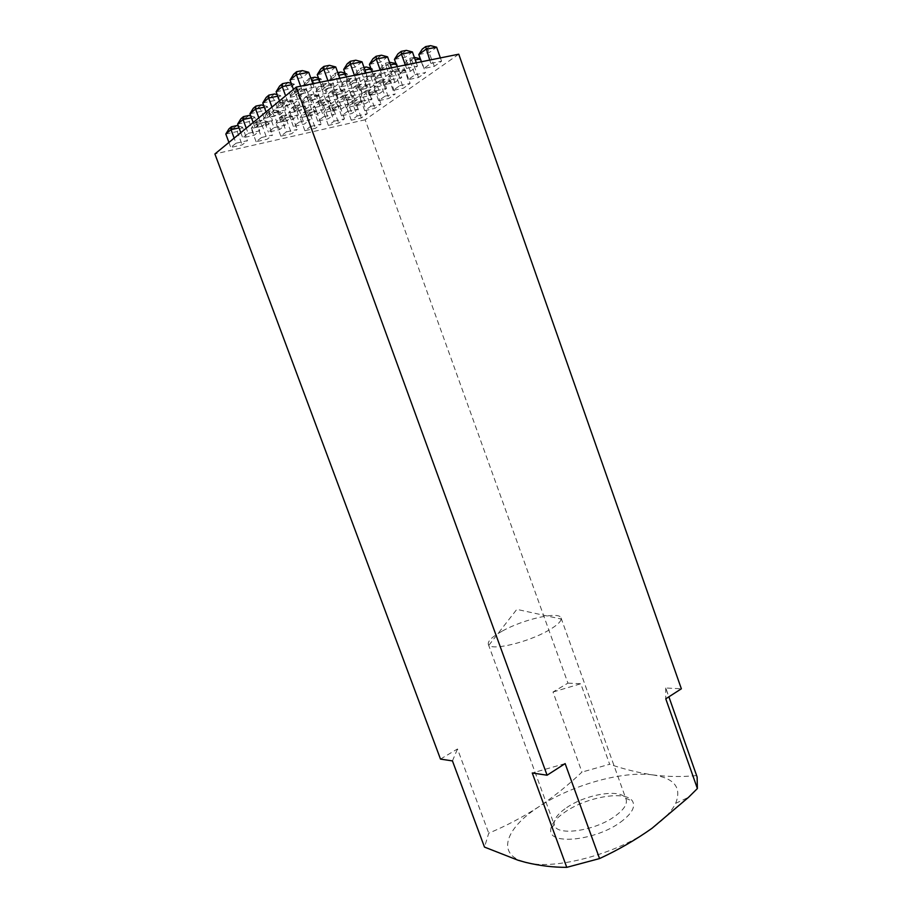 <?xml version="1.0" encoding="UTF-8"?>
<svg xmlns="http://www.w3.org/2000/svg" width="913" height="913" viewBox="0 0 913 913"><rect width="100%" height="100%" fill="white"/><g stroke="black" fill="none" stroke-linecap="round" stroke-linejoin="round"><path stroke-width="0.68" stroke-dasharray="4.57 3.42" d="M620.361 822.305C631.682 813.94 635.745 806.909 632.526 801.203C626.181 790.144 586.831 796.764 565.158 811.954C555.287 818.733 550.471 825.021 550.71 830.819C550.299 845.312 596.109 840.234 620.361 822.305M566.699 807.606C585.678 794.344 620.167 788.535 625.508 798.133L626.113 799.343C627.528 804.193 623.739 809.877 614.746 816.382C594.694 831.035 556.862 836.308 554.442 825.295L554.134 823.971C553.894 818.972 558.083 813.517 566.699 807.606M502.447 630.997C523.491 619.208 559.498 610.991 561.061 617.964L561.175 619.037C560.673 622.073 556.245 625.976 547.891 630.723C527.954 642.204 492.883 650.661 488.911 645.194L488.318 644.304C487.656 641.017 492.369 636.578 502.447 630.997M458.748 54.198L365.154 119.774L567.943 683.118L553.016 692.02L581.969 772.09C568.468 784.918 553.986 796.535 538.533 806.955C522.966 817.044 506.373 825.786 488.74 833.192L484.495 847.093M440.488 759.091L457.493 748.968L488.74 833.192M365.154 119.774L214.897 153.966M567.943 683.118L580.771 683.757L609.656 764.261L581.969 772.09M697.121 776.997L665.714 688.003L681.36 688.79M696.551 775.594C682.057 776.997 667.586 776.78 653.137 774.954C638.598 772.797 624.104 769.237 609.656 764.261M653.137 774.954C622.666 770.572 571.024 785.237 538.533 806.955C508.358 826.436 497.288 850.517 518.949 860.069L525.831 862.42C554.031 870.694 617.896 853.769 652.065 828.251C663.877 819.634 671.74 811.337 675.643 803.349C681.885 787.634 674.387 778.173 653.137 774.954M390.89 79.796L401.697 77.537L394.884 82.455L384.133 84.726L390.89 79.796L385.902 65.804L379.18 70.86L382.593 65.474L385.743 63.088L385.902 65.804L390.444 64.891M375.871 90.752L386.553 88.481L380.002 93.206L369.377 95.488L375.871 90.752L370.963 77.046L364.504 81.908L367.836 76.635L370.861 74.341L370.963 77.046L381.68 74.843L386.553 88.481M361.434 101.286L371.99 98.992L365.691 103.546L355.191 105.84L361.434 101.286L356.595 87.853L350.387 92.533L353.639 87.363L356.561 85.16L356.595 87.853L367.197 85.639L371.99 98.992M347.545 111.42L357.976 109.115L351.916 113.497L341.53 115.803L347.545 111.42L342.786 98.25L336.806 102.758L339.978 97.702L342.786 95.58L342.786 98.25L353.263 96.013L357.976 109.115M366.124 84.977L377.229 82.649L370.541 87.591L359.505 89.919L366.124 84.977L361.034 70.792L354.449 75.87L357.885 70.415L360.977 68.019L361.034 70.792L364.949 70.016M351.402 95.968L362.37 93.628L355.944 98.376L345.034 100.727L351.402 95.968L346.404 82.09L340.07 86.963L343.425 81.634L346.392 79.328L346.404 82.09L357.405 79.83L362.37 93.628M337.251 106.536L348.093 104.185L341.907 108.75L331.134 111.101L337.251 106.536L332.332 92.932L326.249 97.634L329.525 92.407L332.378 90.193L332.332 92.932L343.208 90.661L348.093 104.185M323.647 116.693L334.352 114.33L328.406 118.724L317.758 121.098L323.647 116.693L318.808 103.374L312.954 107.882L316.149 102.77L318.899 100.635L318.808 103.374L329.547 101.081L334.352 114.33M340.686 90.296L352.087 87.91L345.536 92.864L334.204 95.26L340.686 90.296L335.493 75.927L329.057 81.029L332.503 75.505L335.528 73.097L335.493 75.927L338.734 75.277M326.272 101.332L337.536 98.924L331.248 103.683L320.052 106.091L326.272 101.332L321.182 87.26L314.996 92.167L318.363 86.758L321.262 84.453L321.182 87.26L332.48 84.943L337.536 98.924M312.44 111.922L323.556 109.514L317.519 114.091L306.46 116.51L312.44 111.922L307.43 98.159L301.484 102.861L304.771 97.577L307.555 95.351L307.43 98.159L318.591 95.819L323.556 109.514M299.133 122.114L310.123 119.683L304.303 124.088L293.393 126.519L299.133 122.114L294.214 108.624L288.497 113.144L291.704 107.974L294.385 105.84L294.214 108.624L305.227 106.273L310.123 119.683M314.529 95.751L326.261 93.309L319.858 98.284L308.206 100.738L314.529 95.751L309.245 81.2L302.956 86.324L306.426 80.721L309.381 78.301L309.245 81.2L311.767 80.686M300.468 106.832L312.029 104.367L305.889 109.138L294.385 111.614L300.468 106.832L295.264 92.578L289.227 97.497L292.616 92.03L295.447 89.702L295.264 92.578L306.882 90.193L312.029 104.367M286.956 117.457L298.38 114.981L292.48 119.569L281.124 122.057L286.956 117.457L281.855 103.511L276.057 108.236L279.355 102.884L282.083 100.647L281.855 103.511L293.313 101.115L298.38 114.981M273.991 127.672L285.255 125.184L279.583 129.589L268.376 132.088L273.991 127.672L268.97 114.011L263.401 118.542L268.376 132.088M236.045 143.215L247.457 140.648L242.15 144.893L230.795 147.461L236.045 143.215L234.162 138.137M248.176 133.378L259.737 130.821L254.213 135.238L242.721 137.795L248.176 133.378L246.259 128.197M260.798 123.141L272.519 120.596L266.767 125.195L255.115 127.752L260.798 123.141L258.847 117.857M273.934 112.482L285.826 109.948L279.846 114.741L268.023 117.275L273.934 112.482L271.96 107.083M287.641 101.377L299.704 98.855L293.461 103.842L281.478 106.376L287.641 101.377L285.621 95.854M301.941 89.782L314.163 87.283L307.658 92.487L295.504 94.998L301.941 89.782L300.639 86.21M261.517 137.486L272.645 134.987L267.178 139.233L256.119 141.732L261.517 137.486L256.587 124.1L251.223 128.459L254.373 123.335L256.895 121.281L256.587 124.1L267.749 121.669L272.645 134.987M329.205 84.201L341.085 81.782L334.409 86.963L322.597 89.406L329.205 84.201L327.927 80.686M286.351 131.917L297.193 129.475L291.601 133.709L280.816 136.151L286.351 131.917L281.501 118.69L276 123.038L279.138 117.982L281.718 115.917L281.501 118.69L292.377 116.328L297.193 129.475M355.693 78.792L367.254 76.43L360.43 81.588L348.937 83.962L355.693 78.792L354.449 75.323M310.557 126.473L321.125 124.1L315.407 128.334L304.885 130.707L310.557 126.473L305.787 113.406L300.16 117.754L303.276 112.744L305.923 110.701L305.787 113.406L316.4 111.101L321.125 124.1M381.463 73.519L392.693 71.225L385.743 76.361L374.558 78.678L381.463 73.519L380.242 70.096M334.169 121.178L344.486 118.861L338.632 123.072L328.372 125.401L334.169 121.178L329.479 108.259L323.727 112.596L326.831 107.643L329.536 105.6L329.479 108.259L339.841 106.011L344.486 118.861M406.525 68.395L417.458 66.158L410.371 71.282L399.495 73.531L406.525 68.395L405.326 65.017M357.2 115.997L367.266 113.737L361.308 117.948L351.288 120.219L357.2 115.997L352.601 103.237L346.723 107.563L349.816 102.667L352.566 100.635L352.601 103.237L362.701 101.046L367.266 113.737M370.838 106.273L381.018 104.025L374.832 108.385L364.709 110.644L370.838 106.273L366.17 93.263L360.064 97.748L363.226 92.749L366.09 90.638L366.17 93.263L376.384 91.083L381.018 104.025M385.001 96.162L395.295 93.936L388.87 98.467L378.633 100.704L385.001 96.162L380.253 82.9L373.919 87.557L377.16 82.455L380.128 80.264L380.253 82.9L390.581 80.743L395.295 93.936M399.711 85.674L410.12 83.448L403.455 88.162L393.092 90.387L399.711 85.674L394.884 72.138L388.31 76.977L391.62 71.762L394.713 69.479L394.884 72.138L405.338 69.993L410.12 83.448M415.004 74.763L425.526 72.561L418.599 77.457L408.122 79.671L415.004 74.763L410.097 60.943L403.261 65.976L406.65 60.657L409.869 58.284L410.097 60.943L415.244 59.916M430.913 63.408L441.561 61.228L434.348 66.329L423.758 68.521L430.913 63.408L429.738 60.075M225.808 134.028L237.197 131.529L242.47 127.158L247.457 140.648M238.361 126.051L242.47 127.158L239.058 127.911M236.787 125.617L234.333 127.683L237.197 131.529L242.15 144.893M228.935 142.439L230.795 147.461M234.333 127.683L228.98 128.836M266.619 113.315L269.244 111.169L274.539 110.039L271.914 112.185L266.619 113.315L263.401 118.542L274.642 116.122L280.28 111.591L285.255 125.184M274.539 110.039L280.28 111.591L268.97 114.011L269.244 111.169M271.914 112.185L274.642 116.122L279.583 129.589M282.083 100.647L287.458 99.54L293.313 101.115L287.447 105.828L284.719 101.765L279.355 102.884M287.458 99.54L284.719 101.765M281.124 122.057L276.057 108.236L287.447 105.828L292.48 119.569M295.447 89.702L300.891 88.595L306.882 90.193L300.776 95.112L298.049 90.912L292.616 92.03M300.891 88.595L298.049 90.912M294.385 111.614L289.227 97.497L300.776 95.112L305.889 109.138M318.523 78.176L321.011 78.826L318.922 79.248M308.206 100.738L302.956 86.324L314.654 83.95L321.011 78.826L326.261 93.309M319.858 98.284L314.654 83.95L311.926 79.625L306.426 80.721M314.894 77.206L311.926 79.625M309.381 78.301L310.808 78.016M294.385 105.84L299.555 104.744L305.227 106.273L299.453 110.793L296.862 106.878L291.704 107.974M299.555 104.744L296.862 106.878M293.393 126.519L288.497 113.144L299.453 110.793L304.303 124.088M307.555 95.351L312.794 94.267L318.591 95.819L312.577 100.521L309.986 96.481L304.771 97.577M312.794 94.267L309.986 96.481M306.46 116.51L301.484 102.861L312.577 100.521L317.519 114.091M321.262 84.453L326.557 83.368L332.48 84.943L326.226 89.839L323.647 85.674L318.363 86.758M326.557 83.368L323.647 85.674M320.052 106.091L314.996 92.167L326.226 89.839L331.248 103.683M345.034 73.12L346.94 73.622L345.331 73.953M334.204 95.26L329.057 81.029L340.435 78.712L346.94 73.622L352.087 87.91M345.536 92.864L340.435 78.712L337.856 74.432L332.503 75.505M340.891 72.024L337.856 74.432M335.528 73.097L337.787 72.641M318.899 100.635L323.932 99.574L329.547 101.081L323.636 105.588L321.171 101.697L316.149 102.77M323.932 99.574L321.171 101.697M317.758 121.098L312.954 107.882L323.636 105.588L328.406 118.724M332.378 90.193L337.479 89.132L343.208 90.661L337.068 95.34L334.603 91.346L329.525 92.407M337.479 89.132L334.603 91.346M331.134 111.101L326.249 97.634L337.068 95.34L341.907 108.75M346.392 79.328L351.551 78.278L357.405 79.83L351.026 84.704L348.572 80.572L343.425 81.634M351.551 78.278L348.572 80.572M345.034 100.727L340.07 86.963L351.026 84.704L355.944 98.376M370.815 68.201L372.184 68.555L371.02 68.795M359.505 89.919L354.449 75.87L365.531 73.633L372.184 68.555L377.229 82.649M370.541 87.591L365.531 73.633L363.1 69.377L357.885 70.415M366.204 66.98L363.1 69.377M360.977 68.019L364.013 67.414M342.786 95.58L347.705 94.53L353.263 96.013L347.225 100.51L344.886 96.652L339.978 97.702M347.705 94.53L344.886 96.652M341.53 115.803L336.806 102.758L347.225 100.51L351.916 113.497M356.561 85.16L361.525 84.133L367.197 85.639L360.932 90.307L358.592 86.336L353.639 87.363M361.525 84.133L358.592 86.336M355.191 105.84L350.387 92.533L360.932 90.307L365.691 103.546M370.861 74.341L375.894 73.314L381.68 74.843L375.163 79.693L372.846 75.608L367.836 76.635M375.894 73.314L372.846 75.608M369.377 95.488L364.504 81.908L375.163 79.693L380.002 93.206M395.888 63.396L396.744 63.625L396.025 63.773M384.133 84.726L379.18 70.86L389.965 68.669L396.744 63.625L401.697 77.537M394.884 82.455L389.965 68.669L387.66 64.458L382.593 65.474M390.832 62.073L387.66 64.458M385.743 63.088L389.531 62.335M237.642 124.088L249.181 121.6L254.67 117.058L259.737 130.821M250.79 116.008L254.67 117.058L251.429 117.754M248.872 115.483L246.305 117.629L249.181 121.6L254.213 135.238M240.815 132.67L242.721 137.795M246.305 117.629L240.884 118.793M263.72 105.566L267.361 106.547L264.314 107.186M249.945 113.748L261.654 111.272L267.361 106.547L272.519 120.596M266.767 125.195L261.654 111.272L258.767 107.186L253.266 108.327M261.438 104.949L258.767 107.186M253.186 122.513L255.115 127.752M277.198 94.69L280.576 95.591L277.746 96.173M262.773 102.975L274.63 100.521L280.576 95.591L285.826 109.948M279.846 114.741L274.63 100.521L271.743 96.299L266.174 97.44M274.528 93.971L271.743 96.299M266.06 111.934L268.023 117.275M291.258 83.357L294.351 84.179L291.749 84.704M276.125 91.757L288.154 89.314L294.351 84.179L299.704 98.855M293.461 103.842L288.154 89.314L285.267 84.955L279.606 86.084M288.166 82.535L285.267 84.955M279.469 100.909L281.478 106.376M290.049 80.059L302.249 77.639L308.72 72.275M307.658 92.487L302.249 77.639L299.373 73.131L293.632 74.25M302.386 70.598L299.373 73.131M293.461 89.406L295.504 94.998M312.874 83.734L314.163 87.283M256.895 121.281L262.122 120.151L267.749 121.669L262.328 126.04L259.589 122.205L254.373 123.335M262.122 120.151L259.589 122.205M256.119 141.732L251.223 128.459L262.328 126.04L267.178 139.233M317.256 74.661L329.114 72.321L335.744 66.98M334.409 86.963L329.114 72.321L326.386 67.847L320.817 68.931M329.49 65.325L326.386 67.847M320.018 82.284L322.597 89.406M339.819 78.278L341.085 81.782M281.718 115.917L286.819 114.821L292.377 116.328L286.819 120.676L284.217 116.875L279.138 117.982M286.819 114.821L284.217 116.875M280.816 136.151L276 123.038L286.819 120.676L291.601 133.709M343.699 69.422L355.237 67.14L362.016 61.833M360.43 81.588L355.237 67.14L352.669 62.712L347.237 63.773M355.83 60.201L352.669 62.712M346.415 76.943L348.937 83.962M366.01 72.972L367.254 76.43M305.923 110.701L310.899 109.628L316.4 111.101L310.717 115.449L308.24 111.671L303.276 112.744M310.899 109.628L308.24 111.671M304.885 130.707L300.16 117.754L310.717 115.449L315.407 128.334M369.423 64.332L380.641 62.107L387.569 56.823M385.743 76.361L380.641 62.107L378.222 57.713L372.949 58.74M381.451 55.214L378.222 57.713M372.082 71.75L374.558 78.678M391.483 67.813L392.693 71.225M329.536 105.6L334.386 104.55L339.841 106.011L334.021 110.347L331.67 106.604L326.831 107.643M334.386 104.55L331.67 106.604M328.372 125.401L323.727 112.596L334.021 110.347L338.632 123.072M394.45 59.368L405.372 57.199L412.425 51.95M410.371 71.282L403.09 52.851L397.954 53.856M406.376 50.375L403.09 52.851M397.064 66.695L399.495 73.531M416.271 62.803L417.458 66.158M352.566 100.635L357.303 99.608L362.701 101.046L356.778 105.372L354.541 101.651L349.816 102.667M357.303 99.608L354.541 101.651M351.288 120.219L346.723 107.563L356.778 105.372L361.308 117.948M366.09 90.638L370.883 89.622L376.384 91.083L370.233 95.557L368.007 91.734L363.226 92.749M370.883 89.622L368.007 91.734M364.709 110.644L360.064 97.748L370.233 95.557L374.832 108.385M380.128 80.264L384.966 79.248L390.581 80.743L384.202 85.388L381.988 81.451L377.16 82.455M384.966 79.248L381.988 81.451M378.633 100.704L373.919 87.557L384.202 85.388L388.87 98.467M394.713 69.479L399.609 68.486L405.338 69.993L398.707 74.82L396.504 70.769L391.62 71.762M399.609 68.486L396.504 70.769M393.092 90.387L388.31 76.977L398.707 74.82L403.455 88.162M408.122 79.671L403.261 65.976L413.772 63.853L420.665 58.82L425.526 72.561M418.599 77.457L411.592 59.665L406.65 60.657M414.822 57.291L411.592 59.665M409.869 58.284L414.354 57.382M418.816 54.54L429.441 52.429L436.619 47.202M434.348 66.329L427.284 48.115L422.285 49.097M430.639 45.65L427.284 48.115M421.372 61.764L423.758 68.521M440.386 57.918L441.561 61.228M665.714 688.003L665.771 698.822M565.136 763.599L532.256 772.98M452.449 760.906L457.493 748.968M553.016 692.02L580.771 683.757M625.508 798.133L632.526 801.203M488.911 645.194L516.815 609.37L561.175 619.037M561.061 617.964L626.113 799.343M518.949 860.069L518.139 860.274M675.643 803.349L688.539 797.311M488.318 644.304L554.442 825.295M554.134 823.971L550.71 830.819M666.193 689.155L668.887 696.813"/><path stroke-width="1.37" d="M599.567 858.562L565.136 763.599L547.081 775.217L296.28 87.089L214.897 153.966L440.488 759.091L452.449 760.906L484.495 847.093L518.139 860.274L525.831 862.42C539.503 865.729 553.141 867.373 566.756 867.35L599.567 858.562C618.249 849.912 635.745 839.812 652.065 828.251L688.539 797.311L697.384 788.535L697.121 776.997L668.887 696.813M296.28 87.089L458.748 54.198L681.36 688.79L665.771 698.822L697.384 788.535M547.081 775.217L532.256 772.98L566.756 867.35M239.058 127.911L231.012 129.657L234.162 138.137M225.808 134.028L228.98 128.836L231.423 126.781L231.012 129.657L225.808 134.028L228.935 142.439M231.423 126.781L236.787 125.617L238.361 126.051M310.808 78.016L314.894 77.206L318.523 78.176M318.922 79.248L311.767 80.686M337.787 72.641L340.891 72.024L345.034 73.12M345.331 73.953L338.734 75.277M364.013 67.414L366.204 66.98L370.815 68.201M371.02 68.795L364.949 70.016M389.531 62.335L395.888 63.396M396.025 63.773L390.444 64.891M251.429 117.754L243.052 119.535L246.259 128.197M237.642 124.088L240.884 118.793L243.429 116.636L243.052 119.535L237.642 124.088L240.815 132.67M243.429 116.636L248.872 115.483L250.79 116.008M255.914 106.091L255.583 109.012L249.945 113.748L253.266 108.327L255.914 106.091L261.438 104.949L263.72 105.566M264.314 107.186L255.583 109.012L258.847 117.857M249.945 113.748L253.186 122.513M268.924 95.112L268.639 98.045L262.773 102.975L266.174 97.44L268.924 95.112L274.528 93.971L277.198 94.69M277.746 96.173L268.639 98.045L271.96 107.083M262.773 102.975L266.06 111.934M282.494 83.665L282.243 86.609L276.125 91.757L279.606 86.084L282.494 83.665L288.166 82.535L291.258 83.357M291.749 84.704L282.243 86.609L285.621 95.854M276.125 91.757L279.469 100.909M296.634 71.716L302.386 70.598L308.72 72.275L296.451 74.683L290.049 80.059L293.632 74.25L296.634 71.716L296.451 74.683L300.639 86.21M290.049 80.059L293.461 89.406M308.72 72.275L312.874 83.734M323.898 66.409L329.49 65.325L335.744 66.98L323.818 69.32L317.256 74.661L320.817 68.931L323.898 66.409L323.818 69.32L327.927 80.686M317.256 74.661L320.018 82.284M335.744 66.98L339.819 78.278M350.398 61.262L355.83 60.201L362.016 61.833L350.421 64.104L343.699 69.422L347.237 63.773L350.398 61.262L350.421 64.104L354.449 75.323M343.699 69.422L346.415 76.943M362.016 61.833L366.01 72.972M376.167 56.252L381.451 55.214L387.569 56.823L376.282 59.037L369.423 64.332L372.949 58.74L376.167 56.252L376.282 59.037L380.242 70.096M369.423 64.332L372.082 71.75M387.569 56.823L391.483 67.813M401.241 51.368L406.376 50.375L412.425 51.95L401.446 54.107L394.45 59.368L397.954 53.856L401.241 51.368L401.446 54.107L405.326 65.017M394.45 59.368L397.064 66.695M412.425 51.95L416.271 62.803M414.354 57.382L420.3 58.729M420.357 58.889L415.244 59.916M425.629 46.62L430.639 45.65L436.619 47.202L425.937 49.302L418.816 54.54L422.285 49.097L425.629 46.62L429.738 60.075M418.816 54.54L421.372 61.764M436.619 47.202L440.386 57.918"/></g></svg>
